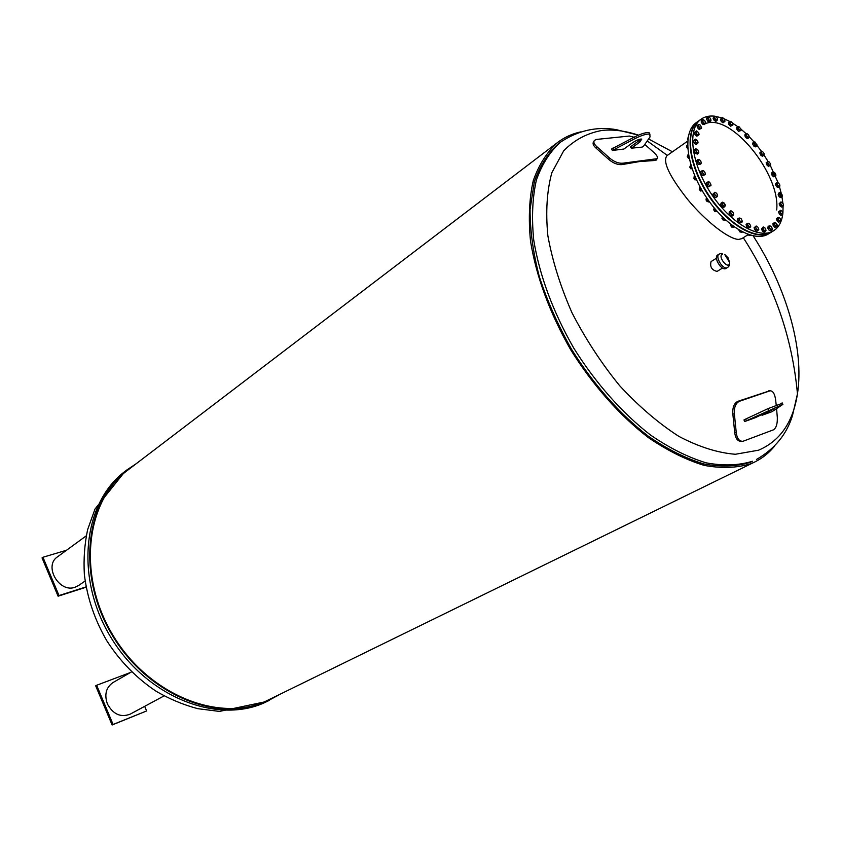 <?xml version="1.0" encoding="UTF-8"?>
<svg xmlns="http://www.w3.org/2000/svg" width="841" height="841" viewBox="0 0 841 841"><rect width="100%" height="100%" fill="white"/><g stroke="black" fill="none" stroke-linecap="round" stroke-linejoin="round"><path stroke-width="1.26" d="M774.74 445.919C769.231 452.773 762.598 458.114 754.84 461.94L750.897 463.696C737.031 468.017 721.452 468.574 704.148 465.378C686.13 459.911 667.554 450.671 648.422 437.646C619.817 415.622 592.726 385.094 570.734 349.835C549.741 313.052 536.337 276.826 530.513 241.146C528.316 218.671 529.231 198.529 533.236 180.741C538.902 164.647 547.081 151.853 557.772 142.339C564.595 137.22 572.237 133.74 580.711 131.89M754.84 461.94L265.157 701.52C217.672 722.713 147.585 694.172 112.463 634.419C76.899 574.908 85.992 500.763 127.716 470.182L557.467 142.571M278.897 694.918L265.43 702.14C217.724 723.46 147.291 694.813 111.969 634.766C76.205 574.971 85.319 500.437 127.243 469.699L136.116 463.79M164.048 695.906L130.134 714.167C120.641 717.73 113.051 714.293 107.354 703.854C104.2 694.519 106.071 687.423 112.967 682.577L131.585 671.854M130.376 672.527L96.641 685.268L113.083 724.469L146.618 710.95L144.673 706.335M96.641 685.268L95.685 685.814L112.116 724.984L146.618 710.95M112.116 724.984L113.083 724.469M78.497 585.557L75.08 587.239C59.175 593.326 43.375 565.877 57.545 556.795L86.224 535.864M86.076 586.881L59.017 595.565L42.944 557.257L66.534 550.235M59.017 595.565L58.103 596.195L42.05 557.909L42.944 557.257M58.103 596.195L86.129 587.197M560.411 142.234L558.75 143.496C548.143 152.925 540.027 165.614 534.392 181.561L530.072 209.283C530.009 230.171 533.089 252.647 539.323 276.689C547.323 301.152 558.056 325.341 571.523 349.257C593.315 384.242 620.185 414.529 648.548 436.395C667.523 449.325 685.951 458.513 703.833 463.948C721 467.144 736.464 466.608 750.235 462.329L752.443 461.246C738.692 465.515 723.228 466.04 706.051 462.823C688.18 457.378 669.741 448.169 650.755 435.207C622.372 413.299 595.481 382.96 573.657 347.932C552.821 311.401 539.512 275.438 533.72 240.021C531.533 217.714 532.416 197.73 536.39 180.069C542.003 164.121 550.109 151.422 560.716 142.003C578.398 130.387 596.942 126.276 616.337 129.661L638.445 135.149M593.946 141.225L593.599 141.835C592.39 143.464 593.262 145.609 596.216 148.258L608.684 159.38C613.362 163.312 617.883 165.036 622.245 164.563L639.307 161.588L654.855 160.484L656.642 159.496M722.556 268.048L717.089 271.401C711.791 270.161 709.772 266.891 711.044 261.593L716.479 258.219M769.536 390.855L737.935 401.304C734.14 403.123 732.437 407.338 732.837 413.961L734.719 432.642C735.507 438.582 737.736 441.472 741.405 441.294L741.447 441.294M741.751 238.665L738.745 239.391C729.441 239.58 706.062 221.719 687.896 199.759C669.362 176.263 662.382 161.567 666.945 155.68L687.686 141.099M719.875 265.819L717.278 261.614M727.497 267.501C729.2 266.45 729.904 264.747 729.599 262.403L724.69 254.445L728.085 257.851L729.599 262.403C729.336 271.307 716.553 255.916 722.661 254.045L721.273 253.425L719.192 254.045C714.524 256.473 723.218 270.571 727.497 267.501L726.035 268.395C721.757 271.464 713.073 257.388 717.741 254.949L719.907 253.761M644.784 144.421L654.119 152.684C657.073 155.511 658.082 157.519 657.126 158.686L623.076 163.165C618.713 163.627 614.193 161.903 609.504 157.971L597.026 146.849C594.072 144.2 593.199 142.055 594.408 140.426L596.385 139.438L629.362 136.042L634.019 137.23M612.343 150.476L623.896 149.036L632.4 142.854C636.385 140.237 639.496 138.965 641.757 139.059L639.843 142.045L639.118 140.573L630.414 146.881L631.339 148.195L642.146 147.101L643.68 145.998L650.04 136.936L649.788 134.171C646.981 133.666 642.103 135.107 635.176 138.513L634.45 137.02L611.617 148.983L612.343 150.476L635.176 138.513M638.571 139.606L639.559 140.237M639.843 142.045L631.339 148.195M639.118 140.573L640.895 139.017M649.946 134.224L649.063 132.689C646.245 132.174 641.378 133.614 634.45 137.02M613.877 149.341L613.152 147.858M776.6 408.989L777.315 417.525C777.505 423.885 776.232 427.974 773.499 429.814L742.939 441.294C739.271 441.472 737.042 438.582 736.253 432.631L734.372 413.94C733.972 407.317 735.675 403.102 739.47 401.273L769.978 390.844C772.763 390.655 774.635 393.535 775.581 399.464L776.201 404.994M761.999 415.286L774.277 408.589L755.155 417.756L744.727 421.52L782.908 404.374L772.122 411.627L761.999 415.286L761.589 414.445M782.351 403.249L767.875 408.705L745.673 419.07L743.959 419.953L744.727 421.52M746.44 420.637L745.673 419.07M698.472 121.062L696.348 122.576C682.198 132.069 686.035 166.255 705.536 196.079C724.847 226.019 754.251 243.133 768.506 233.903L768.558 233.872M748.332 234.513L749.899 235.585L750.498 235.207M748.974 235.102L747.218 234.103M747.102 234.061L748.175 235.175M740.206 231.422L739.607 230.445L741.531 232.473L742.382 231.937M741.531 232.473L742.529 232.011M740.91 232.074L738.924 230.024M738.913 230.224L740.122 232.148M732.416 227.007L730.84 224.442L732.7 227.217L733.699 226.586M732.7 227.217L734.298 227.007M731.691 226.292L731.134 225.388M730.43 225.136L731.638 227.059M722.282 216.831L723.786 220.006L724.858 219.312M722.324 217.84L722.913 217.462M723.786 220.006L725.762 220.132M723.113 219.301L722.598 218.492M723.859 220.048L722.261 217.493M721.872 218.176L723.092 220.1M714.146 207.874L715.155 211.102L716.259 210.376M713.914 208.81L714.577 208.379M715.155 211.102L717.352 211.617M714.818 210.713L714.335 209.966M715.607 211.459L713.946 208.936M713.578 209.619L714.808 211.533M706.703 197.845L706.209 198.55L707.155 200.883L708.28 200.137M706.209 198.55L706.882 198.108M706.682 200.147L708.574 201.945L709.457 201.777M707.964 201.63L706.303 199.096M705.925 199.801L707.165 201.703M700.175 187.049L699.512 187.501L700.133 189.761L701.257 189.004M700.437 190.192L702.445 191.065M701.247 190.949L699.596 188.405M699.207 189.12L700.458 191.023M694.719 175.685L694.109 176.105L694.393 178.197L695.475 177.462M694.393 178.197L696.663 180.09M694.971 179.112L694.456 178.334M695.759 179.858L694.109 177.325M693.72 178.04L694.981 179.942M690.734 164.5L690.156 166.697L691.186 165.992M690.156 166.697L692.248 169.03M690.955 168.105L690.419 167.285M691.712 168.831L690.062 166.297M689.683 167.002L690.945 168.904M688.348 153.966L687.591 155.722L688.527 155.07M687.591 155.722L689.126 158.161M688.579 157.624L687.97 156.731M689.178 158.381L687.612 155.795M687.255 156.489L688.527 158.381M687.56 144.568L686.792 145.724L687.57 145.178M686.792 145.724L687.223 147.101M687.738 148.762L686.897 146.208M686.529 146.902L687.738 148.783M687.98 138.323L688.243 136.757M687.822 139.574L687.875 137.935M687.496 138.639L687.812 139.732M771.05 232.337L770.808 232.484C756.574 241.703 727.16 224.547 707.817 194.555C688.295 164.699 684.427 130.481 698.556 120.999L698.724 120.883M763.491 229.582L761.978 229.877M705.536 123.616C730.808 112.873 780.679 174.066 776.695 209.956M771.292 232.179L771.239 232.221C757.005 241.441 727.591 224.274 708.248 194.271C688.726 164.405 684.837 130.187 698.966 120.705L701.11 119.191M763.407 229.425L761.904 229.677M698.619 128.747L699.544 127.611L701.047 128.347L701.531 127.758L700.458 125.214L698.945 124.457L700.458 125.214M783.076 206.234L782.918 212.784M782.75 214.245C781.678 222.056 778.608 227.575 773.541 230.791C759.328 240 729.904 222.791 710.54 192.757C690.987 162.839 687.076 128.599 701.184 119.128C704.905 116.552 709.426 115.574 714.755 116.195M714.966 116.226L722.051 117.95M723.901 118.655L729.862 121.514M732.469 123.049L737.872 126.739M740.963 129.157L746.041 133.624M749.173 136.684L754.219 142.171M756.921 145.398L761.452 151.338M764.006 155.028L768.096 161.535M770.23 165.299L778.083 182.676M779.449 186.755L781.215 193.23M781.993 196.973L782.887 203.343M753.578 145.661L752.874 144.368M754.745 146.544L754.198 146.26M760.558 154.723L760.033 153.483M761.82 155.9L761.052 155.343M766.687 164.468L766.361 163.375M767.991 165.94L767.108 165.13M771.786 174.55L771.649 173.688M773.047 176.326L772.133 175.285M775.675 184.6L775.675 184.074M776.821 186.649L775.949 185.451M779.144 196.552L778.398 195.259M781.173 206.707L780.522 206.297M779.954 205.656L779.365 204.374M780.469 214.981L779.66 214.297M779.187 213.603L778.787 212.426M778.156 221.793L777.263 220.857M776.863 220.1L776.663 219.123M774.267 226.849L773.394 225.724M773.068 224.862L773.037 224.19M768.947 229.94L768.159 228.678M763.586 231.843L763.05 231.559M762.377 230.865L761.736 229.582M756.101 230.886L755.355 230.318M754.798 229.572L754.345 228.363M747.828 227.701L746.966 226.87M746.493 226.061L746.251 225.031M739.092 222.402L738.209 221.341M737.83 220.426L737.757 219.701M730.251 215.149L729.431 213.929M721.673 206.213L720.989 204.941M715.06 197.204L714.335 196.71M713.715 195.942L713.221 194.734M708.111 186.366L707.239 185.588M706.724 184.768L706.44 183.727M702.34 175.065L701.436 174.045M701.016 173.141L700.91 172.384M698.009 163.753L697.147 162.576M695.265 152.904L694.529 151.643M695.57 144.105L694.855 143.653M694.224 142.928L693.667 141.709M696.306 135.727L695.433 134.991M694.918 134.234L694.571 133.141M698.661 128.936L697.725 127.948M697.305 127.128L697.147 126.287M702.508 123.963L701.604 122.797M707.67 120.957L706.882 119.695M715.228 121.03L714.556 120.641M713.956 120L713.326 118.739M722.43 122.408L721.578 121.745M721.094 121.072L720.653 119.916M730.146 125.751L729.221 124.836M728.821 124.121L728.579 123.143M738.104 130.902L737.189 129.777M736.853 128.978L736.79 128.295M746.009 137.619L745.168 136.368M756.564 146.124L755.428 146.881L753.799 146.061L752.621 143.895L753.073 142.549L755.176 142.097L754.125 142.36L754.482 144.116L755.891 145.609L756.942 145.356L756.564 146.124L754.924 145.304L753.746 143.128L754.209 141.782M756.847 144.21L756.942 145.356L755.176 142.097M753.799 146.061L754.924 145.304M752.621 143.895L753.746 143.128M763.533 155.553L762.398 156.3L760.716 155.112L759.791 152.925L761.683 151.18L762.671 151.674L761.452 151.569L761.536 153.157L762.84 154.849L764.059 154.954L763.533 155.553L761.851 154.355L760.926 152.168L761.683 151.18M764.059 153.609L764.059 154.954L763.975 153.367L762.671 151.674M760.716 155.112L761.851 154.355M759.791 152.925L760.926 152.168M770.545 164.794L770.461 163.869L770.629 165.036L768.464 166.381L766.813 164.857L766.172 162.734L767.318 161.987L767.98 161.588L767.78 162.944L768.926 164.773L770.272 165.235L769.61 165.635L767.949 164.111L767.318 161.987M768.464 166.381L769.61 165.635M766.813 164.857L767.949 164.111M767.98 161.588L769.315 162.05L767.98 161.588M770.461 163.869L769.315 162.05M775.844 175.832L775.833 174.739L775.844 175.832L773.436 176.768L771.859 174.96L771.533 172.973L772.679 172.226L773.457 172.037L772.984 173.13L773.941 175.023L775.36 175.832L774.582 176.021L772.995 174.224L772.679 172.226M773.436 176.768L774.582 176.021M771.859 174.96L772.995 174.224M775.833 174.739L774.876 172.847L773.457 172.037L774.635 172.584M779.723 186.576L779.155 186.366L779.88 185.588L778.577 187.312L777.126 187.08L775.675 185.073L775.686 183.285L777.704 182.56L776.979 183.338L777.704 185.241L779.155 186.366L778.272 186.345L776.821 184.326L776.832 182.55M777.126 187.08L778.272 186.345M775.675 185.073L776.821 184.326M779.754 184.862L778.65 183.107M782.13 196.878L781.489 196.458L782.445 196.027L780.984 197.614L779.397 196.973L778.135 194.807L778.461 193.293L779.607 192.568L780.553 192.789L779.596 193.22L781.489 196.458L780.543 196.237L779.281 194.071L779.607 192.568M779.397 196.973L780.543 196.237M782.34 194.996L782.445 196.027L780.553 192.789M778.135 194.807L779.281 194.071M782.971 206.371L782.288 205.761L783.444 205.688L781.804 207.107L780.143 206.056L779.113 203.837L780.911 201.924L781.899 202.355L780.742 202.418L780.942 204.121L782.288 205.761L781.3 205.33L780.269 203.101L780.911 201.924M780.143 206.056L781.3 205.33M779.113 203.837L780.269 203.101M783.402 204.374L783.444 205.688L783.244 203.985L781.899 202.355M782.172 214.697L781.489 213.898L782.803 214.203L781.016 215.422L779.323 214.024L778.577 211.806L780.679 210.282L781.667 210.881L780.364 210.586L780.269 212.09L781.489 213.898L780.49 213.288L779.744 211.08L780.679 210.282M779.323 214.024L780.49 213.288M778.577 211.806L779.744 211.08M782.887 212.689L782.803 214.203L782.887 212.689L781.667 210.881M778.598 222.255L779.765 221.54L779.102 220.573L780.522 221.246L780.9 219.985L780.963 221.141L778.598 222.255L776.958 220.531L776.516 218.418L778.44 217.399L778.062 218.649L779.102 220.573L778.125 219.806L777.683 217.693M776.958 220.531L778.125 219.806M780.963 221.141L779.765 221.54M778.44 217.399L779.859 218.071L778.44 217.399M780.9 219.985L779.859 218.071M777.168 224.82L777.231 226.639L774.635 227.322L773.1 225.335L772.995 223.401L775.024 222.602L774.372 223.548L775.192 225.514L774.267 224.61L774.162 222.676M775.801 226.597L775.192 225.514L776.674 226.523L774.635 227.322M773.1 225.335L774.267 224.61M777.231 226.639L776.506 223.611L775.024 222.602L776.232 223.296M772.112 228.09L772.006 230.15L770.84 230.876L769.242 230.392L767.875 228.226L768.106 226.534L769.284 225.809L770.24 225.956L769.326 226.555L769.883 228.489L769.052 227.49L769.284 225.809M770.419 229.667L769.883 228.489L771.365 229.814L769.242 230.392M767.875 228.226L769.052 227.49M772.006 230.15L771.365 229.814L772.269 229.299L771.712 227.28L770.24 225.956L771.208 226.618M765.804 229.267L765.489 231.506L764.311 232.232L762.598 231.317L761.462 229.036L763.218 226.944L764.227 227.301L763.081 227.533L763.365 229.351L762.64 228.31L763.218 226.944M763.775 230.592L763.365 229.351L764.795 230.949L762.598 231.317M761.462 229.036L762.64 228.31M765.489 231.506L764.795 230.949L765.983 230.55L764.921 227.869M758.487 228.289L758.792 229.625L756.721 231.338L754.966 230.024L754.104 227.732L756.175 226.008L757.205 226.576L755.88 226.408L755.87 228.048L755.281 226.996L756.175 226.008M756.143 229.288L755.87 228.048L757.173 229.856L756.143 229.288L754.966 230.024M754.104 227.732L755.281 226.996M757.899 230.602L757.173 229.856L758.687 229.625L757.93 227.322M750.708 226.902L750.592 225.693L750.708 226.902L748.343 228.195L746.608 226.534L746.072 224.305L747.996 223.191L747.67 224.579L747.25 223.559M747.796 225.787L747.67 224.579L748.816 226.523L747.796 225.787L746.608 226.534M747.996 223.191L749.457 223.748L747.996 223.191M750.592 225.693L749.457 223.748M750.267 227.081L749.52 227.459L748.816 226.523L750.267 227.081M748.343 228.195L749.52 227.459M742.13 222.056L741.562 222.003L742.183 220.92L742.13 222.056L739.512 222.907L737.883 220.941L737.683 218.881L739.733 217.987L739.113 219.059L738.861 218.134M739.06 220.195L739.113 219.059L740.027 221.078L739.06 220.195L737.883 220.941M739.733 217.987L741.268 218.912L739.733 217.987M742.183 220.92L741.268 218.912M741.562 222.003L740.69 222.161L740.027 221.078L741.562 222.003M739.512 222.907L740.69 222.161M733.394 215.243L732.732 214.97L733.625 214.245L732.217 216L730.587 215.643L729.115 213.467L729.284 211.659L731.428 210.975L730.524 211.701L730.451 210.902M730.293 212.71L730.524 211.701L731.186 213.698L730.293 212.71L729.115 213.467M733.625 214.245L732.974 212.247L731.428 210.975L732.658 211.837M732.732 214.97L731.765 214.886L731.186 213.698L732.732 214.97M730.587 215.643L731.765 214.886M724.858 206.739L724.133 206.234L725.31 205.74L723.691 207.506L721.935 206.697L720.695 204.395L721.21 202.912L723.418 202.45L722.272 202.786L722.377 202.145M721.862 203.627L722.272 202.786L722.64 204.678L721.862 203.627L720.695 204.395M725.037 204.258L725.32 205.751L723.418 202.45L724.353 203.207M724.133 206.234L723.102 205.929L722.64 204.678L724.133 206.234M721.935 206.697L723.102 205.929M717.341 194.345L717.667 195.953L715.723 197.656L713.914 196.426L712.958 194.092L714.976 192.232L716.038 192.747L714.976 192.232M714.125 193.325L714.703 192.673L714.755 194.387L714.125 193.325L712.958 194.092M716.889 196.889L716.143 196.174L717.636 195.837L716.784 193.462M716.143 196.174L714.755 194.387L716.143 196.174M713.914 196.426L715.081 195.648M710.981 185.419L710.813 184.19L710.981 185.419L708.658 186.86L706.861 185.262L706.23 182.991L708.553 181.551L709.604 182.255L708.122 181.782L707.859 183.243L707.397 182.213M710.813 184.19L709.604 182.255M710.561 185.651L709.825 186.082L709.079 185.178L710.561 185.651M708.658 186.86L709.825 186.082M709.079 185.178L707.859 183.243L709.079 185.178M706.861 185.262L708.027 184.484M705.368 174.581L704.811 174.581L705.368 173.425L705.368 174.581L702.792 175.569L701.089 173.656L700.805 171.553L703.108 170.544L704.38 171.427L702.824 170.565L702.256 171.722L701.962 170.776M705.368 173.425L704.38 171.427M704.811 174.581L703.949 174.781L703.255 173.73L704.811 174.581M702.792 175.569L703.949 174.781M703.255 173.73L702.256 171.722L703.255 173.73M701.089 173.656L702.246 172.878M701.121 163.722L700.469 163.48L701.31 162.691L699.975 164.51L698.356 164.247L696.821 162.124L696.895 160.263L698.051 159.475L700.28 160.326M701.31 162.691L700.585 160.705L699.071 159.517L698.156 160.295L698.051 159.475M700.469 163.48L699.512 163.459L698.892 162.292L700.469 163.48M698.356 164.247L699.512 163.459M698.892 162.292L697.967 161.325L698.156 160.295L698.892 162.292M696.821 162.124L697.967 161.325M698.545 150.886L698.429 153.293L697.284 154.092L695.539 153.367L694.224 151.117L694.655 149.582L695.801 148.783L697.757 149.73M698.429 153.293L697.715 152.831L698.797 152.421L698.356 150.528L696.821 149.036L695.738 149.446L695.801 148.783M697.715 152.831L696.684 152.578L696.18 151.338L697.715 152.831M695.539 153.367L696.684 152.578M696.18 151.338L695.37 150.318L695.738 149.446L696.18 151.338M694.224 151.117L695.37 150.318M697.378 143.727L696.632 143.054L697.914 143.044L697.778 141.32L698.062 142.77L696.243 144.526L694.435 143.391L693.394 141.099L695.297 139.143L696.937 140.09M697.778 141.32L695.297 139.143M696.632 143.054L695.213 141.33L696.632 143.054M694.435 143.391L695.581 142.592M695.213 141.33L694.54 140.289L695.065 139.606L695.213 141.33M693.394 141.099L694.54 140.289M698.85 133.425L699.06 134.655L696.863 136.189L695.065 134.686L694.34 132.447L696.548 130.912L697.588 131.564L696.159 131.175L695.991 132.657L697.252 134.528L698.682 134.917L698.85 133.425L697.588 131.564M699.06 134.655L697.998 135.39L696.211 133.887L695.475 131.648M696.863 136.189L697.998 135.39M695.065 134.686L696.211 133.887M701.51 127.159L701.552 128.316L699.102 129.398L697.399 127.601L697 125.509L698.945 124.457L698.482 125.645L699.533 127.601L698.535 126.802L698.135 124.71M701.552 128.316L700.238 128.599L699.533 127.601M699.102 129.398L700.238 128.599M697.399 127.601L698.535 126.802M705.504 123.774L704.895 123.585L705.631 122.733L704.369 124.573L702.855 124.415L701.299 122.387L701.247 120.526L702.382 119.727L704.422 120.347M705.631 122.733L704.821 120.789L703.286 119.706L702.55 120.547L703.36 122.502L704.895 123.585L703.991 123.616L702.424 121.588L702.382 119.727M702.855 124.415L703.991 123.616M701.299 122.387L702.424 121.588M710.834 119.096L710.729 121.188L709.604 121.987L707.943 121.388L706.587 119.222L706.882 117.656L708.006 116.857L708.984 117.046L708.006 117.54L708.543 119.401L710.056 120.789L711.023 120.295L710.487 118.423L708.984 117.046M710.729 121.188L709.079 120.589L707.712 118.423L708.006 116.857M707.943 121.388L709.079 120.589M706.587 119.222L707.712 118.423M717.362 118.497L717.468 119.895L715.88 121.409L714.156 120.41L713.052 118.192L714.797 116.174L715.807 116.573L714.629 116.678L714.882 118.402L716.301 120.011L717.468 119.895L717.215 118.182L715.807 116.573M717.016 120.62L715.292 119.622L714.177 117.393L714.797 116.174M714.156 120.41L715.292 119.622M713.052 118.192L714.177 117.393M724.101 122.05L722.976 122.839L721.242 121.482L720.422 119.285L722.451 117.666L723.47 118.245L722.146 117.982L722.104 119.496L723.386 121.272L724.7 121.535L724.742 120.021L725.005 121.22L724.101 122.05L722.366 120.694L721.546 118.497L722.713 117.856M724.742 120.021L723.47 118.245M721.242 121.482L722.366 120.694M720.422 119.285L721.546 118.497M732.889 124.994L730.598 126.203L728.916 124.531L728.411 122.45L730.261 121.356L729.935 122.607L731.029 124.479L732.458 125.099L732.774 123.848L732.889 124.994L731.723 125.414L730.041 123.753L729.536 121.661M732.774 123.848L731.681 121.977L730.261 121.356L731.681 121.977M730.598 126.203L731.723 125.414M728.916 124.531L730.041 123.753M740.963 130.555L738.461 131.333L736.905 129.43L736.716 127.527L738.671 126.655L738.083 127.601L738.955 129.503L740.427 130.46L741.016 129.503L740.963 130.555L739.596 130.555L738.03 128.652L737.841 126.749M740.879 128.883L738.671 126.655L739.754 127.191M738.461 131.333L739.596 130.555M736.905 129.43L738.03 128.652M748.953 137.693L747.828 138.46L746.293 138.04L744.895 135.958L745.031 134.308L747.081 133.656L746.24 134.266L746.871 136.126L748.332 137.377L749.152 136.883L748.953 137.693L747.418 137.272L746.02 135.191L746.167 133.54M749.037 135.885L749.152 136.894L748.543 134.907L747.081 133.656M746.293 138.04L747.418 137.272M744.895 135.958L746.02 135.191M126.928 469.94L125.383 471.107C82.817 502.266 74.239 578.482 111.548 638.456C148.384 698.713 220.363 725.32 267.343 701.331L269.446 700.301M753.168 235.879C786.398 287.496 804.438 349.068 797.457 393.882C793.042 422.193 780.101 440.957 758.635 450.177L735.37 454.266C717.793 452.879 698.966 446.928 678.887 436.395C658.556 423.296 638.813 406.382 619.628 385.672C601.347 363.217 585.483 338.934 572.027 312.841C560.411 286.413 552.358 260.699 547.859 235.711C545.557 211.858 546.881 190.854 551.854 172.71L563.691 150.812C574.403 139.837 587.312 133.025 602.44 130.366C613.52 129.346 625.305 130.87 637.783 134.938L638.256 135.222M648.59 139.007L672.464 151.8M597.026 146.849L596.216 148.258M655.686 159.117L654.855 160.484M609.504 157.971L608.684 159.38M623.076 163.165L622.245 164.563M736.253 432.631L734.719 432.642M734.372 413.94L732.837 413.961M739.47 401.273L737.935 401.304M769.746 390.918L768.232 390.96M771.66 410.313L771.355 409.704M767.875 408.705L768.642 410.271M125.13 471.307L94.991 509.068L87.643 529.599C84.563 544.106 83.469 559.044 84.352 574.392C87.159 597.783 94.707 620.006 106.996 641.084C120.263 661.552 136.705 678.319 156.321 691.386C169.64 699.102 183.464 704.874 197.814 708.679L219.459 711.412L267.343 701.331M78.465 585.588L85.13 581.005M756.469 459.459C774.803 448.905 786.819 434.208 792.516 415.38L797.457 393.882C792.306 337.619 774.246 285.562 743.286 237.698M667.333 155.406L647.213 140.962M747.733 234.933L741.73 238.676M657.126 158.686L656.295 160.053M649.063 132.689L649.788 134.171M769.978 390.844L768.464 390.886M782.908 404.374L782.141 402.818M770.808 232.484L768.506 233.903M771.239 232.221L773.541 230.791"/></g></svg>
